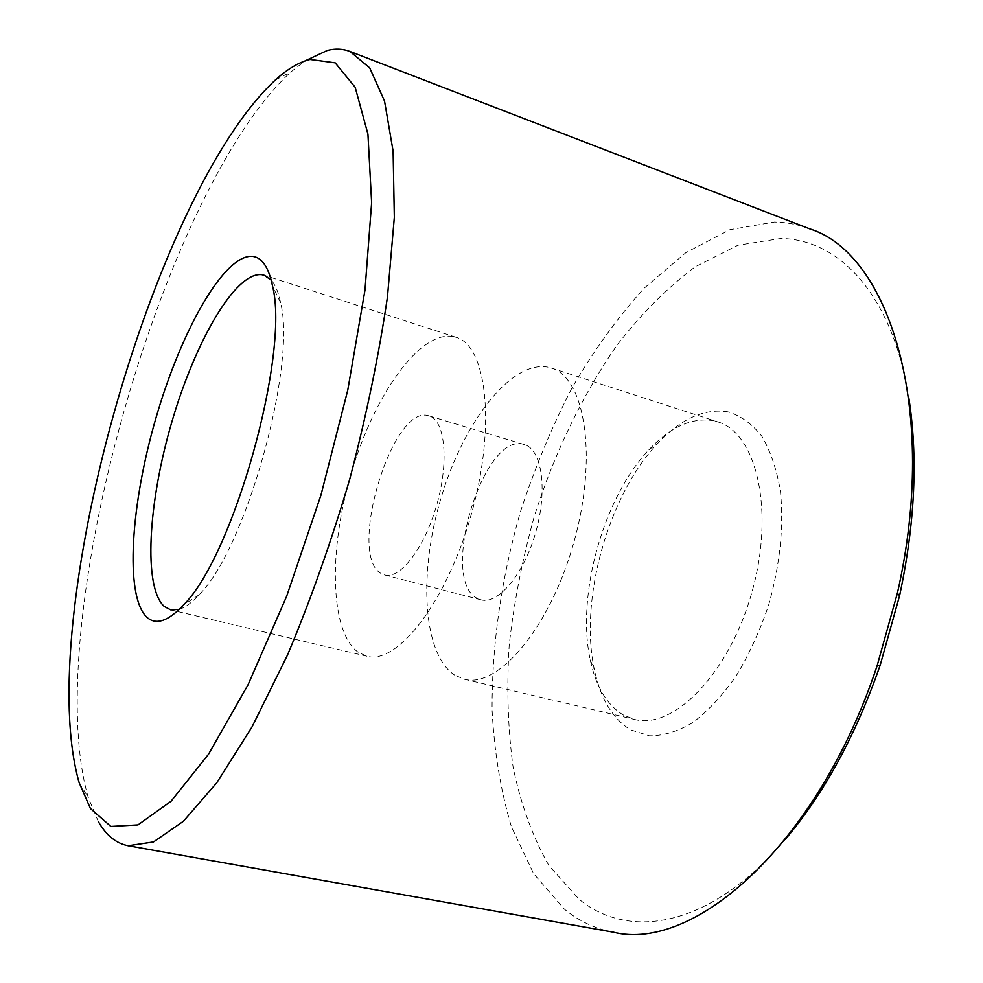 <?xml version="1.0" encoding="UTF-8"?>
<svg xmlns="http://www.w3.org/2000/svg" width="983" height="983" viewBox="0 0 983 983"><rect width="100%" height="100%" fill="white"/><g stroke="black" fill="none" stroke-linecap="round" stroke-linejoin="round"><path stroke-width="0.74" stroke-dasharray="4.92 3.69" d="M452.794 336.444C419.139 331.013 374.142 395.498 351.459 472.528C328.433 549.448 329.563 631.922 358.414 652.417L366.917 656.226C397.415 665.11 447.204 601.375 471.545 513.519C496.243 425.75 486.683 345.438 455.989 337.243L452.794 336.444M727.985 411.828C704.442 408.117 680.949 418.709 657.516 443.579C608.256 495.297 579.036 599.913 594.383 669.669C600.576 698.79 612.655 718.843 630.631 729.853L649.456 735.837C663.279 735.911 677.742 731.487 692.831 722.579C707.932 711.09 722.333 695.608 736.034 676.157C748.923 654.776 759.761 631.172 768.571 605.331C780.023 564.82 783.979 526.741 780.428 491.107C776.693 469.333 770.488 451.05 761.837 436.255C752.02 423.833 740.74 415.698 727.985 411.828M623.615 715.182C607.076 705.253 595.956 686.834 590.242 659.912C576.063 595.391 603.365 497.631 648.915 449.784C670.578 426.782 692.167 417.099 713.658 420.736L717.688 421.83C756.505 432.852 774.997 510.496 752.044 591.84C729.533 673.294 673.49 730.136 634.588 719.458L623.615 715.182M785.159 839.543C710.648 927.547 629.12 940.878 578.852 899.04L548.797 865.347C532.626 836.951 520.732 804.155 513.089 766.986C507.83 728.145 506.54 687.461 509.231 644.909C514.035 601.965 522.366 559.192 534.211 516.616C554.24 453.544 582.44 394.687 617.213 344.922C641.481 313.614 667.494 287.564 695.251 266.774L737.987 245.209L781.043 238.476C839.027 239.422 892.281 294.224 908.697 397.107M809.881 228.916C798.38 224.529 786.56 222.232 774.42 222.035L729.951 229.666L685.913 252.606L644.037 288.314C617.619 317.497 593.523 350.845 571.762 388.359C551.561 427.568 534.408 468.866 520.29 512.241C501.219 578.889 491.819 644.774 492.065 709.898C494.252 751.946 500.716 790.922 511.443 826.814L533.671 873.727L564.316 909.091C578.803 921.083 595.207 928.8 613.503 932.228M454.822 675.223C422.493 654.273 418.402 572.905 441.109 497.73C463.448 422.432 510.681 360.429 547.654 367.101L551.168 368.011C584.983 377.288 597.983 456.677 573.925 542.1C550.247 627.621 498 688.8 464.271 679.216L454.822 675.223M429.067 415.907C392.192 402.416 346.09 557.447 381.871 573.888L384.709 575.006C400.351 579.651 425.086 547.113 437.042 503.886C449.219 460.708 444.918 420.06 429.129 415.92L429.067 415.907M477.898 598.635C438.099 581.358 483.501 429.915 524.308 444.574L524.381 444.599C541.793 449.243 547.814 489.423 535.944 531.496C524.308 573.642 498.332 604.877 481.043 599.839L477.898 598.635M98.361 821.641L88.2 797.373C39.406 628.235 161.347 191.513 290.71 72.115L304.902 60.958M179.238 609.386C185.246 607.531 191.845 602.69 199.045 594.838C245.59 549.337 296.841 365.811 280.597 302.776C278.508 292.332 275.375 284.775 271.197 280.081M590.242 659.912L594.383 669.669M648.915 449.784L657.516 443.579M524.381 444.599L429.129 415.92M481.043 599.839L384.709 575.006M464.271 679.216L634.588 719.458M551.168 368.011L717.688 421.83M79.132 782.64L88.2 797.373M275.326 80.016L290.71 72.115M455.989 337.243L264.083 275.215M366.917 656.226L170.649 609.865M280.597 302.776L272.549 286.102M199.045 594.838L183.526 604.938"/><path stroke-width="1.47" d="M146.578 616.98C124.46 595.28 130.788 503.8 156.223 417.062C181.413 330.251 224.099 254.4 252.299 256.342C261.933 257.288 268.678 267.204 272.549 286.102C289.936 353.831 233.475 556.009 183.526 604.938C168.032 621.489 155.719 625.507 146.578 616.98M271.197 280.081L264.083 275.215L261.613 274.662C235.256 271.91 195.199 341.519 171.816 422.039C148.175 502.473 143.014 587.06 164.222 606.45L170.649 609.865L179.238 609.386M908.697 397.107C918.147 456.714 915.112 522.919 899.58 595.71L880.252 664.95C855.812 735.259 824.123 793.465 785.159 839.543M128.159 845.749L613.503 932.228C693.875 952.22 817.635 845.11 877.082 665.896L897.356 593.265C939.355 409.174 888.988 253.454 809.881 228.916L349.948 51.448L369.694 67.864L384.525 101.028L393.114 151.198L394.33 217.366L387.449 297.05C378.799 355.686 366.204 416.497 349.653 479.483C331.185 541.916 310.456 600.466 287.466 655.096L252.078 726.818L216.764 782.787L183.416 821.247L153.545 841.927L128.159 845.749C116.977 843.549 107.651 836.508 100.18 824.639L98.361 821.641M90.424 808.518L110.833 826.445L137.952 824.909L171.03 801.28L208.531 754.231L248.097 684.672L286.667 596.226L320.913 495.248L347.761 390.165L365 289.973L371.635 202.682L367.937 134.093L355.17 87.29L335.178 62.838L310.026 59.447C298.979 62.187 287.417 69.043 275.326 80.016C152.365 194.044 33.041 621.416 79.132 782.64L90.424 808.518M304.902 60.958L327.437 50.403C335.387 48.437 342.895 48.781 349.948 51.448M899.58 595.71L897.356 593.265M880.252 664.95L877.082 665.896"/></g></svg>
